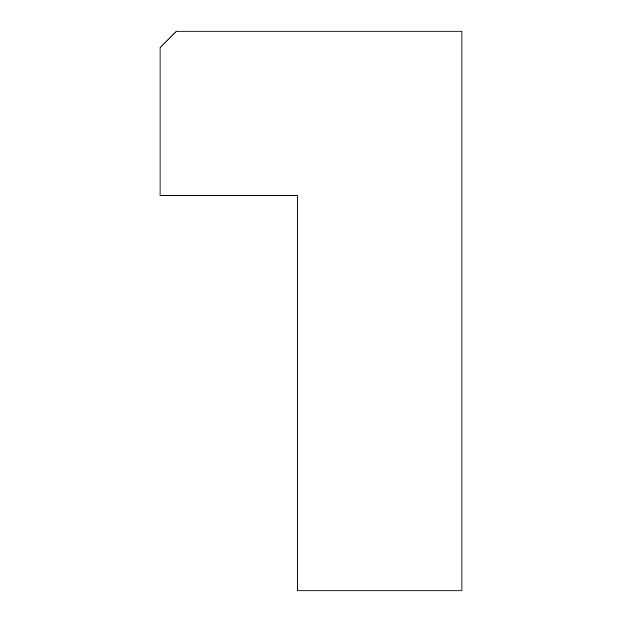 <?xml version="1.0" encoding="UTF-8"?>
<svg xmlns="http://www.w3.org/2000/svg" width="622" height="622" viewBox="0 0 622 622"><rect width="100%" height="100%" fill="white"/><g stroke="black" fill="none" stroke-linecap="round" stroke-linejoin="round"><path stroke-width="0.93" d="M297.277 195.743L297.277 590.9L461.928 590.9L461.928 31.1L176.539 31.1L160.072 47.567L160.072 195.743L297.277 195.743"/></g></svg>
